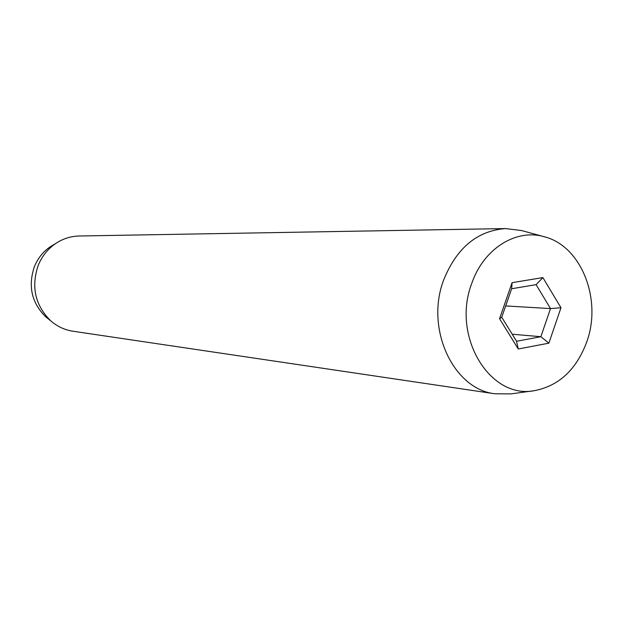 <?xml version="1.0" encoding="UTF-8"?>
<svg xmlns="http://www.w3.org/2000/svg" width="623" height="623" viewBox="0 0 623 623"><rect width="100%" height="100%" fill="white"/><g stroke="black" fill="none" stroke-linecap="round" stroke-linejoin="round"><path stroke-width="0.93" d="M49.155 319.552L45.681 316.796C31.633 302.817 27.864 286.105 34.39 266.66C37.808 258.311 43.112 251.676 50.292 246.747L53.96 244.543M73.436 331.304L72.603 331.179C64.395 329.832 57.059 326.343 50.611 320.713C35.145 305.309 31.002 286.892 38.19 265.445C41.959 256.232 47.792 248.92 55.696 243.5C62.822 238.765 70.547 236.265 78.872 236.008L505.541 228.571L521.716 230.58L544.533 236.826C581.282 246.062 602.161 299.313 586.882 341.552C576.548 369.501 559.065 385.871 534.433 390.66C489.857 399.6 451.325 336.179 471.751 283.449C483.573 248.53 516.35 228.267 544.533 236.826M534.433 390.66L510.985 393.907L494.693 393.759C453.116 389.009 425.034 328.453 443.669 279.984C456.651 247.884 477.273 230.751 505.541 228.571M548.863 343.164L518.258 348.997L499.553 318.688L512.083 282.678L542.882 277.585L560.973 307.754L548.863 343.164L540.865 336.708L550.506 308.587L536.091 284.649L511.647 288.753L501.741 317.247L516.537 341.272L540.865 336.708L512.192 334.216M505.674 305.924L550.506 308.587L560.973 307.754M536.091 284.649L542.882 277.585M511.647 288.753L512.083 282.678M501.741 317.247L499.553 318.688M518.258 348.997L516.537 341.272M50.292 246.747L55.696 243.5M494.693 393.759L72.603 331.179M45.681 316.796L50.611 320.713"/></g></svg>

